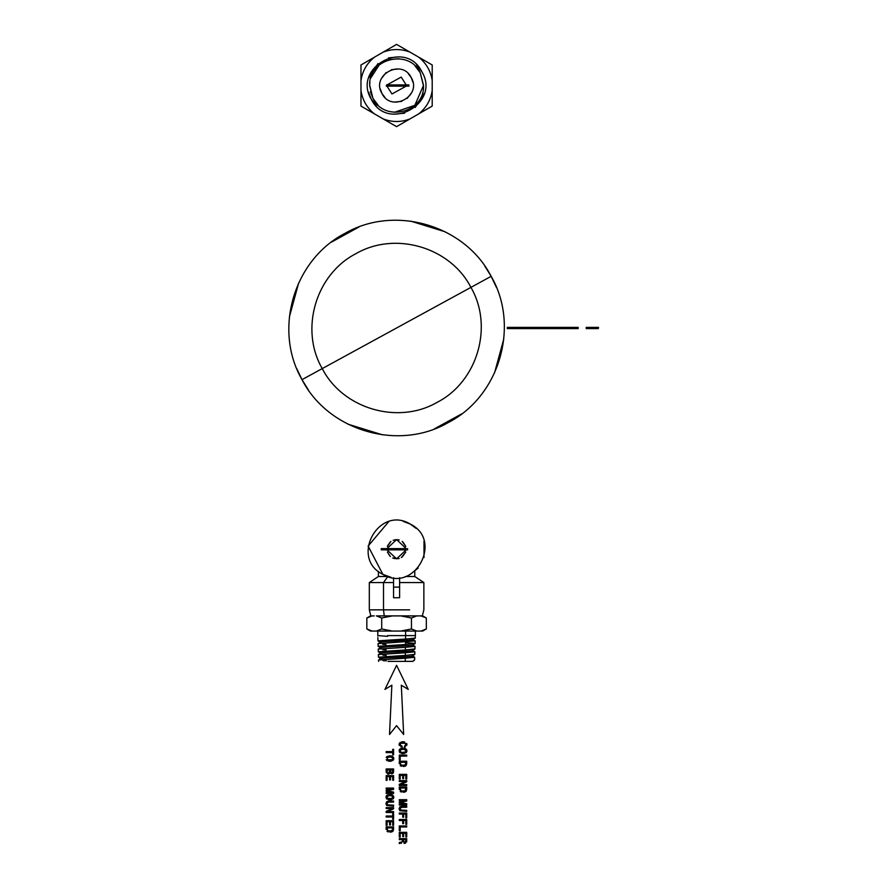<?xml version="1.0" encoding="UTF-8"?>
<svg xmlns="http://www.w3.org/2000/svg" width="888" height="888" viewBox="0 0 888 888"><rect width="100%" height="100%" fill="white"/><g stroke="black" fill="none" stroke-linecap="round" stroke-linejoin="round"><path stroke-width="1.33" d="M374.392 113.842L360.972 106.094L360.972 90.587L360.972 106.094L374.392 113.842L360.972 106.094L360.972 64.968L360.972 90.587C362.448 100.067 366.922 107.825 374.392 113.842L396.581 126.651L374.392 113.842C366.922 107.825 362.448 100.067 360.972 90.587M410.012 118.903L396.581 126.651L410.012 118.903L396.581 126.651L383.161 118.903C392.108 122.366 401.065 122.366 410.012 118.903L432.201 106.094L410.012 118.903C401.065 122.366 392.108 122.366 383.161 118.903M432.201 90.587L432.201 106.094L432.201 90.587L432.201 106.094L418.781 113.842C426.251 107.825 430.724 100.067 432.201 90.587L432.201 64.968L432.201 90.587C430.724 100.067 426.251 107.825 418.781 113.842M418.781 57.209L432.201 64.968L418.781 57.209L432.201 64.968L432.201 80.464C430.724 70.985 426.251 63.237 418.781 57.209L396.581 44.4L418.781 57.209C426.251 63.237 430.724 70.985 432.201 80.464M383.161 52.148L396.581 44.4L383.161 52.148L396.581 44.4L410.012 52.148C401.065 48.696 392.108 48.696 383.161 52.148L374.392 57.209C366.922 63.237 362.448 70.985 360.972 80.464L360.972 64.968L383.161 52.148C392.108 48.696 401.065 48.696 410.012 52.148M360.972 80.464C362.448 70.985 366.922 63.237 374.392 57.209M406.193 86.136L391.974 93.973L406.182 86.136L391.974 93.973L386.979 86.136M386.979 84.926L401.198 77.078L386.979 84.926L401.198 77.078L406.182 84.926M376.623 106.271L371.317 99.334C387.557 132.778 441.225 103.463 421.856 71.728C405.605 38.273 351.948 67.588 371.317 99.334L368.576 92.174M424.253 93.473L415.229 107.47M404.628 113.176L394.128 114.208M368.909 77.578L377.944 63.581M388.544 57.875L399.045 56.843M416.55 64.78L421.856 71.728C441.225 103.463 387.557 132.778 371.317 99.334C351.948 67.588 405.605 38.273 421.856 71.728M384.959 97.48L381.951 93.518C391.364 112.887 422.422 95.915 411.211 77.534C422.433 95.915 391.364 112.887 381.951 93.518C370.74 75.147 401.809 58.164 411.211 77.534L412.92 82.207M411.621 92.718L407.104 98.457M401.787 101.365L394.516 102.065M408.203 73.571L411.211 77.534C401.809 58.175 370.74 75.136 381.951 93.518L380.253 88.844M381.551 78.333L386.069 72.594M391.386 69.686L398.656 68.987M415.24 66.134L420.202 72.627C408.78 48.496 368.498 58.475 369.674 85.159C368.498 58.475 408.78 48.485 420.202 72.627L423.498 85.892C424.664 112.576 384.393 122.566 372.971 98.435L369.674 85.159L372.971 98.435L370.396 91.719M370.718 78.111L379.176 65.002M389.055 59.685L398.879 58.719M377.922 104.928L372.971 98.435C384.393 122.566 424.675 112.576 423.498 85.892L420.202 72.627L423.498 85.159L420.202 72.627L417.393 68.465M423.243 89.211L423.498 85.403L414.829 105.317L394.294 112.343M369.919 81.84L369.674 85.648M369.674 85.892L372.971 98.435L375.779 102.597M400.177 84.926L400.177 86.136L400.177 84.926L407.636 84.926L399.944 84.926L399.944 86.136L407.636 86.136L399.944 86.136L400.177 84.926M408.669 84.926L407.636 84.926L407.636 86.136L408.669 86.136L407.636 86.136L407.636 84.926L408.669 84.926L408.669 86.136L408.669 84.926M408.891 84.926L408.891 86.136L408.891 84.926M399.944 84.926L399.944 86.136L399.944 84.926L386.535 84.926L386.535 86.136L395.038 86.136L386.535 86.136L386.535 84.926L395.038 84.926L395.038 86.136L395.038 84.926L395.249 86.136L395.249 84.926L397.547 84.926L397.547 86.136L399.944 86.136L395.249 86.136L397.547 86.136L397.547 84.926L399.944 84.926M386.535 84.926L386.302 86.136L386.535 84.926M402.064 746.142L400.122 745.076L400.766 743.267L404.306 742.901L405.838 743.8L405.161 745.798L406.049 744.499L405.261 743.256L400.766 743.267L400.122 745.076L402.064 746.142L402.064 747.163L402.064 746.142M404.495 746.031L405.938 745.021L405.261 743.256L401.709 742.901L400.188 743.811L400.521 745.576L400 744.499L400.766 743.267L405.261 743.256L405.938 745.021L404.495 746.031L404.495 747.052L404.495 746.031M405.505 746.73L404.495 747.052L405.505 746.73M406.76 745.409L406.937 744.499L406.76 745.409M406.66 743.367L406.937 744.499L406.66 743.367M404.684 741.946L403.019 741.758L404.684 741.946M401.343 741.946L403.019 741.758L401.343 741.946M399.356 743.367L400.122 742.501L399.101 744.499L399.356 743.367M399.3 745.498L399.101 744.499L399.3 745.498M400.799 746.864L402.064 747.163L400.799 746.864M403.019 748.096L400.122 748.85L404.684 748.295L403.019 748.096M403.019 749.128L405.838 750.138L405.25 752.092L401.72 752.447L400.188 751.548L400.766 749.594L403.019 749.128L400.766 749.594L400.188 751.548L401.72 752.447L405.25 752.092L405.838 750.138L404.306 749.239L400.766 749.594L400.188 751.548L401.72 752.447L405.25 752.092L405.838 750.138L404.306 749.239L405.838 750.138L405.25 752.092L401.72 752.447L400.188 751.548L400.766 749.594L403.019 749.128M399.356 749.716L400.122 748.85L399.101 750.848L399.356 749.716M399.356 751.97L400.122 752.846L399.356 751.97M401.343 753.39L403.019 753.601L401.343 753.39M404.673 753.39L403.019 753.601L404.673 753.39M405.905 752.846L406.66 751.97L405.905 752.846M406.859 751.437L406.937 750.848L406.859 751.437M406.66 749.705L406.937 750.848L406.66 749.705M404.684 748.295L405.916 748.839L404.684 748.295M399.3 755.122L399.3 759.884L400.199 759.884L399.3 759.884L399.3 755.122L406.726 755.122L399.3 755.122M400.199 756.099L400.199 759.884L400.199 756.099L406.726 756.099L400.199 756.099M406.726 755.122L406.726 756.099L406.726 755.122M406.726 763.724L406.726 761.249L399.3 761.249L406.726 761.249L406.726 763.724M405.838 763.647L405.183 765.012L401.764 765.334L400.366 764.435L400.188 762.248L405.838 762.248L405.838 763.647L405.838 762.248L400.188 762.248L400.366 764.435L401.764 765.334L405.183 765.012L405.838 762.248L400.188 762.248L400.366 764.435L401.764 765.334L404.306 765.345L405.683 764.457L404.306 765.345L400.888 765.001L400.188 762.248L405.838 762.248L405.838 763.647M399.3 763.724L399.3 761.249L399.3 763.724M400.255 765.756L401.42 766.289L400.255 765.756M403.019 766.477L404.639 766.311L403.019 766.477M405.283 766.1L404.639 766.311L405.283 766.1M406.493 764.923L405.794 765.8L406.493 764.923M399.3 774.369L399.3 779.076L400.199 779.076L399.3 779.076L399.3 774.369L406.726 774.369L399.3 774.369M400.199 775.346L402.719 775.346L400.199 775.346L400.199 779.076L400.199 775.346L402.719 775.346L400.199 775.346M403.607 775.346L405.827 775.346L403.607 775.346L403.607 778.665L402.719 778.665L402.719 775.346L402.719 778.665L403.607 778.665L403.607 775.346L405.827 775.346L403.607 775.346M405.827 778.987L405.827 775.346L405.827 778.987L406.726 778.987L405.827 778.987M406.726 774.369L406.726 778.987L406.726 774.369M399.3 780.619L399.3 781.507L405.394 781.507L399.3 781.507L399.3 780.619L406.726 780.619L399.3 780.619M399.3 784.348L405.394 781.507L399.3 784.348L399.3 785.492L399.3 784.348M406.726 785.492L399.3 785.492L406.726 785.492L406.726 784.592L406.726 785.492M400.643 784.592L406.726 784.592L400.643 784.592L406.726 781.784L400.643 784.592M406.726 780.619L406.726 781.784L406.726 780.619M406.726 789.488L406.726 787.012L399.3 787.012L406.726 787.012L406.726 789.488M405.838 789.41L405.183 790.775L401.764 791.097L400.366 790.198L400.188 788.011L405.838 788.011L405.838 789.41L405.838 788.011L400.188 788.011L400.366 790.198L401.764 791.097L405.183 790.775L405.838 788.011L400.188 788.011L400.366 790.198L401.764 791.097L404.306 791.108L405.683 790.22L404.306 791.108L400.888 790.764L400.188 788.011L405.838 788.011L405.838 789.41M399.3 789.488L399.3 787.012L399.3 789.488M400.255 791.519L401.42 792.052L400.255 791.519M403.019 792.24L404.639 792.074L403.019 792.24M405.283 791.863L404.639 792.074L405.283 791.863M406.493 790.697L405.794 791.563L406.493 790.697M399.3 799.7L399.3 800.521L406.049 800.521L399.3 800.521L399.3 799.7L406.726 799.7L399.3 799.7M399.3 801.92L406.049 800.521L399.3 801.92L399.3 802.841L399.3 801.92M406.049 804.217L399.3 802.841L406.049 804.217L399.3 804.217L406.049 804.217M399.3 805.05L399.3 804.217L399.3 805.05L406.726 805.05L399.3 805.05M406.726 803.74L406.726 805.05L406.726 803.74L400.177 802.375L406.726 803.74M406.726 801.02L400.177 802.375L406.726 801.02L406.726 799.7L406.726 801.02M402.131 806.26L399.833 806.881L406.726 806.26L402.131 806.26M402.075 810.378L400.51 809.989L400 808.813L400.51 807.614L402.075 807.248L400.122 808.113L400.51 809.989L406.726 810.378L406.726 811.377L399.833 810.744L399.101 808.813L399.833 806.881L399.101 808.813L399.833 810.744L406.726 811.377L406.726 810.378L402.075 810.378M406.726 807.248L401.154 807.325L400.122 808.113L400.122 809.501L401.165 810.278L400 808.813L401.154 807.325L406.726 807.248L406.726 806.26L406.726 807.248M399.3 813.064L399.3 814.063L402.719 814.063L399.3 814.063L399.3 813.064L406.726 813.064L399.3 813.064M403.607 814.063L405.827 814.063L403.607 814.063L403.607 817.182L402.719 817.182L402.719 814.063L402.719 817.182L403.607 817.182L403.607 814.063L405.827 814.063L403.607 814.063M405.827 817.904L405.827 814.063L405.827 817.904L406.726 817.904L405.827 817.904M406.726 813.064L406.726 817.904L406.726 813.064M399.3 819.502L399.3 820.501L402.719 820.501L399.3 820.501L399.3 819.502L406.726 819.502L399.3 819.502M403.607 820.501L405.827 820.501L403.607 820.501L403.607 823.62L402.719 823.62L402.719 820.501L402.719 823.62L403.607 823.62L403.607 820.501L405.827 820.501L403.607 820.501M405.827 824.341L405.827 820.501L405.827 824.341L406.726 824.341L405.827 824.341M406.726 819.502L406.726 824.341L406.726 819.502M399.3 825.962L399.3 830.735L400.199 830.735L399.3 830.735L399.3 825.962L406.726 825.962L399.3 825.962M400.199 826.95L400.199 830.735L400.199 826.95L406.726 826.95L400.199 826.95M406.726 825.962L406.726 826.95L406.726 825.962M399.3 832.334L399.3 837.04L400.199 837.04L399.3 837.04L399.3 832.334L406.726 832.334L399.3 832.334M400.199 833.321L402.719 833.321L400.199 833.321L400.199 837.04L400.199 833.321L402.719 833.321L400.199 833.321M403.607 833.321L405.827 833.321L403.607 833.321L403.607 836.64L402.719 836.64L402.719 833.321L402.719 836.64L403.607 836.64L403.607 833.321L405.827 833.321L403.607 833.321M405.827 836.951L405.827 833.321L405.827 836.951L406.726 836.951L405.827 836.951M406.726 832.334L406.726 836.951L406.726 832.334M399.3 838.638L399.3 839.626L402.442 839.626L402.253 841.868L401.276 842.235L402.253 841.868L402.442 839.626L399.3 839.626L399.3 838.638L406.726 838.638L399.3 838.638M399.811 843.356L399.3 843.6L399.3 842.479L402.253 841.868L402.442 839.626L402.253 841.868L399.3 842.479L399.3 843.6L399.811 843.356M405.816 840.836L405.172 842.246L403.973 842.235L403.352 839.626L405.816 839.626L405.816 840.836L405.816 839.626L403.352 839.626L403.973 842.235L405.55 841.957L405.816 839.626L403.352 839.626L403.973 842.235L405.749 841.491L405.172 842.246L403.596 841.946L403.352 839.626L405.816 839.626L405.816 840.836M401.565 843.189L400.366 843.267L401.565 843.189M404.04 843.3L404.606 843.367L404.04 843.3M405.505 843.212L404.606 843.367L405.505 843.212M406.593 842.079L406.726 841.114L406.593 842.079M406.726 838.638L406.726 841.114L406.726 838.638M386.169 751.603L386.169 752.591L392.696 752.591L386.169 752.591L386.169 751.603L392.696 751.603L386.169 751.603M392.696 754.833L392.696 752.591L392.696 754.833L393.595 754.833L392.696 754.833M393.595 749.35L393.595 754.833L393.595 749.35L392.696 749.35L393.595 749.35M392.696 751.603L392.696 749.35L392.696 751.603M389.876 755.788L386.979 756.532L391.541 755.977L389.876 755.788M389.876 756.82L392.119 757.286L392.707 759.229L391.164 760.128L387.634 759.784L387.057 757.83L388.567 756.931L389.876 756.82L387.057 757.83L387.634 759.784L391.164 760.128L392.707 759.229L392.119 757.286L388.567 756.931L387.057 757.83L387.634 759.784L391.164 760.128L392.707 759.229L392.707 757.83L391.175 756.931L392.707 757.83L392.108 759.784L387.634 759.784L387.057 757.83L389.876 756.82M386.213 757.409L386.979 756.532L386.213 757.409M386.213 759.662L386.979 760.539L386.213 759.662M388.211 761.083L389.876 761.282L388.211 761.083M391.53 761.083L389.876 761.282L391.53 761.083M392.762 760.539L393.528 759.662L392.762 760.539M393.717 759.129L393.795 758.541L393.717 759.129M393.528 757.397L393.795 758.541L393.528 757.397M391.541 755.977L392.774 756.52L391.541 755.977M390.176 772.76L391.22 773.703L390.176 772.76L389.932 773.326L390.176 772.76M390.509 771.383L390.509 769.929L392.707 769.929L392.108 772.704L390.787 772.438L390.509 771.383L390.787 772.438L392.108 772.704L392.707 769.929L390.509 769.929L390.787 772.438L392.108 772.704L392.707 769.929L390.509 769.929L392.707 769.929L392.108 772.704L390.787 772.438L390.509 771.383M387.057 771.628L387.057 769.929L389.61 769.929L388.922 772.971L387.368 772.704L387.057 771.628L387.368 772.704L388.922 772.971L389.61 769.929L387.057 769.929L387.368 772.704L388.922 772.971L389.61 769.929L387.057 769.929L389.61 769.929L388.922 772.971L387.368 772.704L387.057 771.628M391.73 773.759L392.529 773.626L391.73 773.759M393.106 773.204L393.462 772.527L393.106 773.204M393.595 771.594L393.595 768.953L393.595 771.594M386.169 768.953L393.595 768.953L386.169 768.953L386.169 771.739L386.169 768.953M386.313 772.738L386.169 771.739L386.313 772.738M387.446 773.936L388.389 774.092L387.446 773.936M389.022 774.003L388.389 774.092L389.022 774.003M386.169 775.613L386.169 780.319L387.068 780.319L386.169 780.319L386.169 775.613L393.595 775.613L386.169 775.613M387.068 776.6L389.577 776.6L387.068 776.6L387.068 780.319L387.068 776.6L389.577 776.6L387.068 776.6M390.465 776.6L392.696 776.6L390.465 776.6L390.465 779.919L389.577 779.919L389.577 776.6L389.577 779.919L390.465 779.919L390.465 776.6L392.696 776.6L390.465 776.6M392.696 780.23L392.696 776.6L392.696 780.23L393.595 780.23L392.696 780.23M393.595 775.613L393.595 780.23L393.595 775.613M386.169 788.067L386.169 788.888L392.907 788.888L386.169 788.888L386.169 788.067L393.595 788.067L386.169 788.067M386.169 790.287L392.907 788.888L386.169 790.287L386.169 791.197L386.169 790.287M392.907 792.584L386.169 791.197L392.907 792.584L386.169 792.584L392.907 792.584M386.169 793.417L386.169 792.584L386.169 793.417L393.595 793.417L386.169 793.417M393.595 792.107L393.595 793.417L393.595 792.107L387.046 790.742L393.595 792.107M393.595 789.388L387.046 790.742L393.595 789.388L393.595 788.067L393.595 789.388M389.876 794.438L386.979 795.182L391.541 794.627L389.876 794.438M389.876 795.459L392.119 795.937L392.707 797.879L391.164 798.778L387.634 798.423L387.057 796.481L388.567 795.581L389.876 795.459L387.057 796.481L387.634 798.423L391.164 798.778L392.707 797.879L392.119 795.937L388.567 795.581L387.057 796.481L387.634 798.423L391.164 798.778L392.707 797.879L392.707 796.481L391.175 795.581L392.707 796.481L392.108 798.423L387.634 798.423L387.057 796.481L389.876 795.459M386.213 796.048L386.979 795.182L385.958 797.18L386.213 796.048M386.213 798.312L386.979 799.189L386.213 798.312M388.211 799.733L389.876 799.933L388.211 799.733M391.53 799.733L389.876 799.933L391.53 799.733M392.762 799.189L393.528 798.312L392.762 799.189M393.717 797.768L393.795 797.18L393.717 797.768M393.528 796.037L393.795 797.18L393.528 796.037M391.541 794.627L392.774 795.171L391.541 794.627M388.988 801.065L386.702 801.686L393.595 801.065L388.988 801.065M388.933 805.183L387.368 804.806L386.857 803.629L387.368 802.43L388.933 802.053L386.99 802.919L387.368 804.806L393.595 805.183L393.595 806.182L386.702 805.549L385.958 803.629L386.702 801.686L385.958 803.629L386.702 805.549L393.595 806.182L393.595 805.183L388.933 805.183M393.595 802.053L388.012 802.142L386.99 802.919L386.99 804.306L388.023 805.094L386.857 803.629L388.012 802.142L393.595 802.053L393.595 801.065L393.595 802.053M386.169 807.625L386.169 808.513L392.252 808.513L386.169 808.513L386.169 807.625L393.595 807.625L386.169 807.625M386.169 811.355L392.252 808.513L386.169 811.355L386.169 812.509L386.169 811.355M393.595 812.509L386.169 812.509L393.595 812.509L393.595 811.61L393.595 812.509M387.501 811.61L393.595 811.61L387.501 811.61L393.595 808.79L387.501 811.61M393.595 807.625L393.595 808.79L393.595 807.625M386.169 816.017L386.169 816.993L392.696 816.993L386.169 816.993L386.169 816.017L392.696 816.017L386.169 816.017M392.696 819.247L392.696 816.993L392.696 819.247L393.595 819.247L392.696 819.247M393.595 813.752L393.595 819.247L393.595 813.752L392.696 813.752L393.595 813.752M392.696 816.017L392.696 813.752L392.696 816.017M386.169 820.701L386.169 825.407L387.068 825.407L386.169 825.407L386.169 820.701L393.595 820.701L386.169 820.701M387.068 821.689L389.577 821.689L387.068 821.689L387.068 825.407L387.068 821.689L389.577 821.689L387.068 821.689M390.465 821.689L392.696 821.689L390.465 821.689L390.465 824.996L389.577 824.996L389.577 821.689L389.577 824.996L390.465 824.996L390.465 821.689L392.696 821.689L390.465 821.689M392.696 825.318L392.696 821.689L392.696 825.318L393.595 825.318L392.696 825.318M393.595 820.701L393.595 825.318L393.595 820.701M393.595 829.381L393.595 826.906L386.169 826.906L393.595 826.906L393.595 829.381M392.707 829.303L392.052 830.669L388.622 830.99L387.224 830.091L387.057 827.905L392.707 827.905L392.707 829.303L392.707 827.905L387.057 827.905L387.224 830.091L388.622 830.99L392.052 830.669L392.707 827.905L387.057 827.905L387.224 830.091L388.622 830.99L391.175 831.002L392.54 830.114L391.175 831.002L387.745 830.657L387.057 827.905L392.707 827.905L392.707 829.303M386.169 829.381L386.169 826.906L386.169 829.381M387.113 831.412L388.278 831.945L387.113 831.412M389.876 832.134L391.508 831.967L389.876 832.134M392.141 831.756L391.508 831.967L392.141 831.756M393.351 830.591L392.663 831.457L393.351 830.591M396.581 665.312L384.926 689.421L391.863 685.203L384.926 689.421L396.581 665.312L408.247 689.421L396.581 665.312M389.51 734.509L391.863 685.203L389.51 734.509L396.581 725.64L389.51 734.509M403.663 734.509L396.581 725.64L403.663 734.509L401.309 685.203L403.663 734.509M408.247 689.421L401.309 685.203L408.247 689.421M377.811 636.041L377.8 631.057M412.754 639.46L415.207 640.925L412.831 639.549L415.207 640.925L378.044 643.656L414.962 640.781M378.199 640.981L405.539 639.049L405.594 635.608L387.579 635.608L405.594 635.608L405.539 639.049L377.955 640.847L380.497 642.191L378.044 643.645L378.133 646.298L405.461 644.499L405.505 641.846L405.461 644.499L378.133 646.298L380.597 647.729L378.122 646.298L380.663 647.807M387.59 636.319L378.932 635.697M415.373 631.057L415.373 635.608L405.594 635.608L405.594 631.057L405.594 635.608L415.373 635.608L415.295 638.117L405.539 639.049L415.295 638.117L412.831 639.549C413.808 640.448 379.398 641.358 380.43 642.268C379.398 641.358 413.808 640.448 412.831 639.549M405.461 644.499L414.974 643.456M414.086 643.278L406.26 642.69M380.43 642.268L377.955 640.847L377.855 637.562M414.796 646.231L412.587 645.077L415.129 643.578L415.207 640.925M382.661 644.277L386.014 644.488M380.597 647.729C379.587 646.819 413.63 645.909 412.654 644.999C413.63 645.909 379.587 646.819 380.597 647.729L378.21 649.106L405.416 647.308L378.21 649.106L378.299 651.759L405.383 649.961L405.416 647.308L415.04 646.375L405.416 647.308L405.383 649.961L378.299 651.759L380.841 653.268M376.401 631.057L421.034 631.057L426.329 628.959L426.329 618.004L426.329 628.959L421.023 631.057L416.772 631.057L411.455 628.959L411.455 618.004L416.772 615.906L421.023 615.906L426.329 618.004L421.023 615.906L400.832 615.906L411.455 618.004L411.455 628.959L416.772 631.057L400.832 631.057L411.455 628.959L400.832 631.057L376.401 631.057L381.707 628.959L392.329 631.057L381.707 628.959L376.401 631.057L372.15 631.057L376.401 631.057M412.654 644.999L415.04 646.375L412.587 644.921M405.383 649.961L414.796 648.917M376.401 615.906L381.707 618.004L381.707 628.959L381.707 618.004L392.329 615.906L400.832 615.906L392.329 615.906L381.707 618.004L376.401 615.906L392.329 615.906L376.401 615.906M372.15 615.906L374.27 615.906L372.15 615.906L366.833 618.004L372.15 615.906L370.474 615.906L366.833 618.004L366.833 628.959L366.833 618.004M372.15 631.057L366.833 628.959L372.15 631.057L370.474 631.057L366.855 628.97M376.59 631.024L378.499 630.48M421.245 631.013L422.966 630.535M426.329 628.959L422.699 631.057L421.023 631.057M414.618 651.681L412.421 650.538L414.962 649.028L415.04 646.375M382.784 649.727L386.114 649.938M380.763 653.18C379.764 652.269 413.453 651.359 412.487 650.46C413.453 651.359 379.764 652.269 380.763 653.18L378.443 654.489M421.023 615.906L422.699 615.906L426.329 618.004M416.772 615.906L411.455 618.004L400.832 615.906L416.772 615.906M405.339 652.758L378.388 654.567L414.874 651.825L405.339 652.758L405.294 655.411L405.339 652.758M378.399 654.523L378.466 657.209L405.294 655.411L378.466 657.209L381.008 658.718M412.487 650.46L414.874 651.825L412.421 650.371M405.294 655.411L414.629 654.367M383.505 609.845L384.238 615.906L383.505 609.845L409.657 609.845L369.308 609.845L383.505 609.845L383.505 582.572L383.505 609.845M414.441 657.142L412.243 655.988L414.785 654.489L414.874 651.825M382.906 655.178L386.213 655.4M380.941 658.641C379.942 657.731 413.275 656.82 412.321 655.91C413.275 656.82 379.942 657.731 380.941 658.641L378.621 659.939M370.829 615.906L369.308 609.845L369.308 582.572L393.551 582.572L369.308 582.572L378.399 576.501L387.856 576.501L378.399 576.501L378.399 571.35M399.611 582.572L423.865 582.572L399.611 582.572M405.261 658.219L378.554 660.017L414.696 657.287L405.261 658.219L405.206 661.371L405.261 658.219M412.321 655.91L414.629 657.209L412.243 655.821M414.696 657.287L414.618 659.939L412.787 661.371L387.956 661.371L412.787 661.371L414.463 659.828M387.867 576.501L383.505 582.572L387.867 576.501M405.317 576.501L414.774 576.501L405.317 576.501M383.028 660.639L386.313 660.85M396.348 661.371L406.848 661.371M410.522 661.371L412.076 661.283M387.634 545.687L390.531 541.747M393.106 540.259L399.212 539.971M403.03 542.091L405.783 546.409M401.309 557.609L405.783 552.059L402.153 557.076M399.189 558.485L392.629 557.997M390.087 556.332L387.401 552.114M386.979 548.618L396.581 539.604L406.193 548.618L396.581 539.604L386.979 548.618M405.794 546.431L402.197 541.414M398.324 539.76L394.794 539.771M390.942 541.436L387.379 546.442M406.193 549.839L396.581 558.852L386.979 549.839L396.581 558.852L406.182 549.839M387.39 552.059L390.365 556.565M393.995 558.496L398.479 558.663M391.02 577.322L382.85 574.358C414.43 593.628 443.589 540.259 410.312 524.098C443.589 540.248 414.43 593.628 382.85 574.358C349.583 558.208 378.743 504.828 410.312 524.098L416.461 528.604M424.02 541.003L423.987 557.575M418.17 568.054L409.945 574.558M403.174 521.356L410.312 524.098C378.743 504.828 349.583 558.208 382.85 574.358L368.12 546.065L388.7 521.7M407.581 549.839L405.772 549.839L407.581 549.839L407.581 548.618L407.581 549.839M405.772 548.618L402.519 548.618L405.772 548.618L405.772 549.839L405.772 548.618M402.519 549.839L405.772 549.839L402.519 549.839L402.519 548.618L393.795 548.618L393.795 549.839L393.795 548.618L401.254 548.618L401.254 549.839L393.795 549.839L402.286 549.839L402.286 548.618L402.286 549.839L401.254 549.839L401.254 548.618L402.519 548.618L402.519 549.839M390.187 549.839L393.562 549.839L390.187 549.839L390.187 548.618L393.562 548.618L381.474 548.618L389.965 548.618L389.965 549.839L390.187 548.618L390.187 549.839L381.474 549.839L390.187 549.839M393.562 549.839L393.562 548.618L393.562 549.839M381.474 549.839L381.474 548.618L381.474 549.839M381.241 549.839L381.241 548.618L381.241 549.839M393.551 577.711L393.551 597.724L393.551 577.711M399.611 597.724L399.611 577.711L399.611 587.112L393.551 587.112L399.611 587.112L399.611 597.724L393.551 597.724M587.634 327.383L587.634 328.593L587.634 327.383L595.182 327.383L586.213 327.383L586.213 328.593L586.213 327.383L587.634 327.383M595.182 328.593L587.634 328.593L598.312 328.593L598.312 327.383L595.182 327.383L595.182 328.593L595.182 327.383L598.312 327.383L598.312 328.593L597.38 328.593L597.38 327.383L597.38 328.593L596.758 327.383L596.758 328.593L596.392 327.383L596.392 328.593L596.27 327.383L596.27 328.593L595.182 328.593M598.534 327.383L598.312 328.593L598.534 327.383M587.634 328.593L586.213 328.593L587.634 328.593M507.303 327.383L507.303 328.593L507.303 327.383L533.255 327.383L533.255 328.593L507.303 328.593L578.188 328.593L578.188 327.383L507.303 327.383M533.255 328.593L533.255 327.383L578.188 327.383L578.188 328.593L533.255 328.593M296.792 368.698L302.009 379.653L308.38 389.91M348.007 424.198L382.495 434.831M434.11 429.015L461.627 413.919M494.483 373.06L503.796 339.016M496.37 287.279L491.164 276.312L484.793 266.067M445.154 231.779L410.678 221.134M359.063 226.951L331.435 242.135M298.69 282.906L289.377 316.961M302.009 379.653C328.316 430.902 398.423 451.481 448.251 422.566C499.5 396.259 520.079 326.14 491.164 276.312C464.857 225.064 394.738 204.495 344.91 233.411C293.662 259.718 273.093 329.825 302.009 379.653L322.244 368.598C342.923 408.88 398.035 425.052 437.196 402.32C477.478 381.651 493.65 326.54 470.929 287.379L491.164 276.312C520.079 326.14 499.5 396.259 448.251 422.566C398.423 451.481 328.316 430.902 302.009 379.653C273.093 329.825 293.662 259.718 344.91 233.411C394.738 204.495 464.857 225.064 491.164 276.312L470.929 287.379C450.249 247.086 395.138 230.924 355.977 253.646C315.695 274.325 299.522 329.437 322.244 368.598L302.009 379.653M396.581 327.983L470.929 287.379C493.65 326.54 477.478 381.651 437.196 402.32C398.035 425.052 342.923 408.88 322.244 368.598L396.581 327.983L322.244 368.598C299.522 329.437 315.695 274.325 355.977 253.646C395.138 230.924 450.249 247.086 470.929 287.379L396.581 327.983M378.022 640.914L380.497 642.357M422.344 615.906L423.865 609.845L423.865 582.572L414.774 576.501L414.774 571.35M378.599 661.371L378.554 660.017"/></g></svg>
